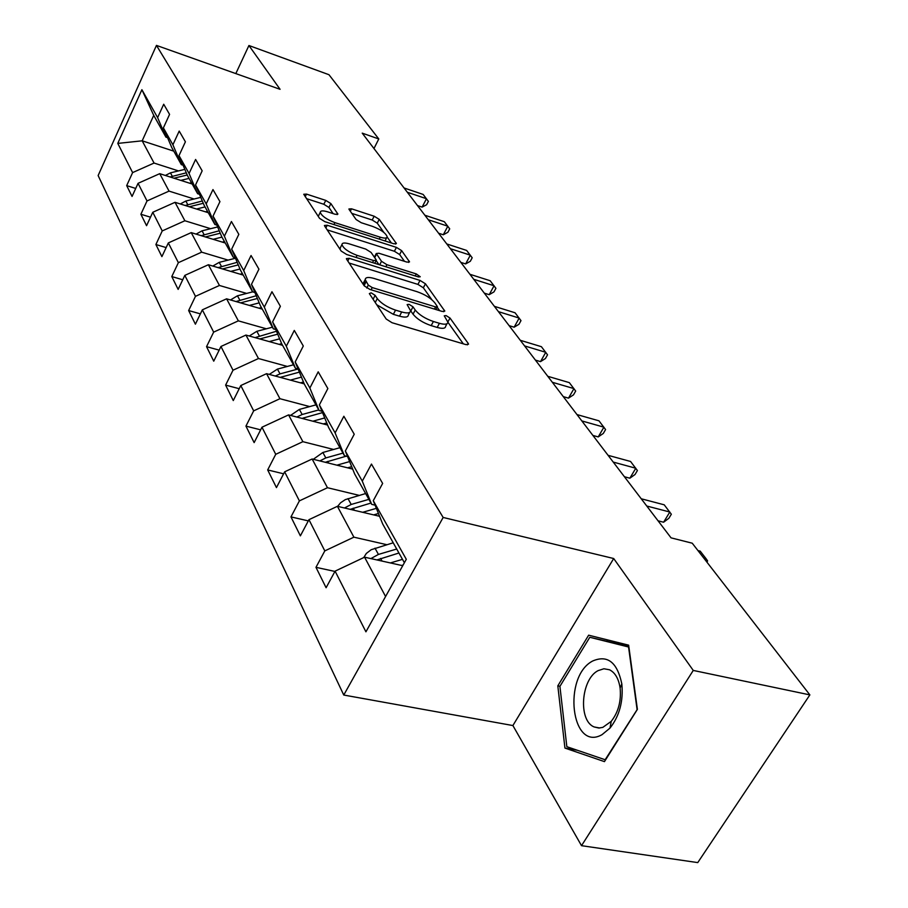 <?xml version="1.0" encoding="UTF-8"?>
<svg xmlns="http://www.w3.org/2000/svg" width="908" height="908" viewBox="0 0 908 908"><rect width="100%" height="100%" fill="white"/><g stroke="black" fill="none" stroke-linecap="round" stroke-linejoin="round"><path stroke-width="1.36" d="M371.156 292.841L369.352 293.602L386.184 319.014L392.006 322.715L465.906 344.609L468.528 344.2L468.165 343.36L450.005 318.038L446.078 315.575L444.25 315.825L447.871 322.102C447.701 324.417 444.886 324.814 439.404 323.305L433.388 321.5C425.228 318.674 419.178 314.86 415.228 310.048L412.992 306.825L409.054 304.339L407.136 304.589L410.564 310.752C410.371 313.147 407.42 313.555 401.711 311.977L395.548 310.127C387.228 307.256 381.144 303.397 377.285 298.573L375.129 295.35L371.156 292.841M330.875 203.585L325.756 200.396L306.507 194.096L303.749 194.255L319.548 218.351L324.826 221.654L393.845 243.775L396.399 243.571L379.226 219.361L374.153 216.218L351.532 208.817L348.91 208.976L349.149 209.544L356.072 219.509L361.236 222.721L372.609 226.398C380.815 229.576 385.662 232.993 387.137 236.67C386.978 238.35 384.674 238.52 380.236 237.192L334.893 222.63C326.562 219.441 321.693 216.002 320.263 212.336C320.49 210.599 322.942 210.429 327.618 211.836L335.2 214.288L337.901 214.118L330.875 203.585L328.946 207.455L323.827 204.266L306.495 198.625M280.073 89.313L248.928 45.514L328.957 74.706L378.784 138.958L362.224 133.147L671.057 537.854L692.236 543.2L809.868 694.892L693.258 670.433L613.695 558.522L443.161 517.458L156.46 45.4L280.073 89.313M349.205 258.326L346.379 258.61L346.629 259.268L364.244 285.872L369.885 289.436L442.207 311.444L444.806 311.104L425.443 283.795L420.018 280.413L349.205 258.326L347.809 261.05M341.204 251.073L324.655 226.058L324.417 225.468L327.209 225.252L396.41 247.373L401.654 250.642L409.519 261.867L406.943 262.106L378.942 253.253L376.264 253.502L381.508 261.322L386.899 264.705L416.273 273.921L420.256 276.758L418.452 276.951L346.663 254.501L341.204 251.073M443.161 517.458L343.757 695.04L98.132 175.55L156.46 45.4M135.712 188.444L126.689 185.618L132.057 196.446L138.061 183.325L147.017 200.952L140.888 214.254L146.563 225.695L152.771 212.279L162.237 230.927L155.892 244.524L161.896 256.623L168.332 242.924L178.365 262.673L171.794 276.565L178.15 289.402L184.823 275.385L195.47 296.337L188.648 310.559L195.402 324.19L202.336 309.844L213.652 332.124L206.547 346.674L213.743 361.168L220.95 346.481L233.004 370.214L225.615 385.106L233.277 400.564L240.79 385.537L253.661 410.859L245.943 426.113L254.138 442.616L261.969 427.225L275.737 454.306L267.678 469.935L276.452 487.607L284.635 471.831L299.39 500.876L290.969 516.902L300.378 535.856L308.947 519.682L324.803 550.895L315.973 567.33L326.097 587.737L335.086 571.143L365.924 631.82L406.296 559.305L373.279 500.683L382.643 483.431L371.463 464.067L362.281 481.138L371.678 504.349L354.676 474.01L345.335 451.026L354.234 434.228L343.86 416.261L335.12 432.9L344.438 455.725L328.628 427.509L319.366 404.911L327.856 388.545L318.209 371.826L309.866 388.034L319.094 410.495L304.35 384.175L295.179 361.963L303.295 346.005L294.294 330.421L286.315 346.209L295.441 368.285L281.662 343.701L272.604 321.863L280.379 306.302L271.957 291.729L264.319 307.131L273.331 328.832L260.426 305.803L251.482 284.34L258.928 269.165L251.051 255.511L243.707 270.539L252.617 291.854L240.507 270.243L231.665 249.144L238.827 234.343L231.427 221.518L224.378 236.194L233.163 257.134L221.779 236.806L213.051 216.093L219.94 201.621L212.971 189.568L206.195 203.903L214.867 224.48L204.141 205.322L195.538 184.971L202.166 170.84L195.606 159.468L189.068 173.473L197.626 193.699L187.491 175.619L179.012 155.62L185.402 141.807L179.205 131.081L172.895 144.769L181.339 164.632L171.76 147.55L163.395 127.892L169.569 114.385L163.712 104.238L157.617 117.631L165.937 137.153L153.736 115.373L142.181 140.819L154.065 163.054L178.501 170.92M126.689 185.618L132.613 172.599L117.779 143.407L141.898 89.699L157.617 117.631M163.395 127.892L172.895 144.769M179.012 155.62L189.068 173.473M195.538 184.971L206.195 203.903M213.051 216.093L224.378 236.194M231.665 249.144L243.707 270.539M251.482 284.34L264.319 307.131M272.604 321.863L286.315 346.209M295.179 361.963L309.866 388.034M319.366 404.911L335.12 432.9M345.335 451.026L362.281 481.138M194.119 199L169.047 191.111L159.729 173.666L192.201 184.029M183.076 165.199L181.339 164.632M159.729 173.666L138.061 183.325M169.047 191.111L147.017 200.952M210.633 228.691L184.88 220.757L175.028 202.314L208.261 212.699M199.465 194.278L197.626 193.699M175.028 202.314L152.771 212.279M184.88 220.757L162.237 230.927M228.112 260.108L201.655 252.163L191.225 232.618L225.252 243.004M216.842 225.093L214.867 224.48M191.225 232.618L168.332 242.924M201.655 252.163L178.365 262.673M246.658 293.42L219.441 285.464L208.375 264.739L243.231 275.101M235.286 257.781L233.163 257.134M208.375 264.739L184.823 275.385M219.441 285.464L195.47 296.337M266.362 328.798L238.35 320.853L226.58 298.823L262.31 309.151M254.898 292.524L252.617 291.854M226.58 298.823L202.336 309.844M238.35 320.853L213.652 332.124M287.337 366.446L258.474 358.524L245.932 335.063L282.581 345.324M275.782 329.525L273.331 328.832M245.932 335.063L220.95 346.481M258.474 358.524L233.004 370.214M309.707 406.58L279.936 398.714L266.555 373.676L304.214 383.857M269.267 374.402L277.417 369.113L280.016 373.88L298.085 369.011L295.441 368.285M266.555 373.676L240.79 385.537M279.936 398.714L253.661 410.859M333.622 449.46L302.886 441.685L288.574 414.899L327.618 425.046M321.965 411.245L319.094 410.495M288.574 414.899L261.969 427.225M302.886 441.685L275.737 454.306M359.25 495.382L327.47 487.721L312.136 459.005L352.679 469.096M347.56 456.52L344.438 455.725M312.136 459.005L284.635 471.831M327.47 487.721L299.39 500.876M386.785 544.687L353.893 537.173L337.401 506.312L379.578 516.289M375.095 505.166L371.678 504.349M337.401 506.312L308.947 519.682M353.893 537.173L324.803 550.895M385.582 596.511L364.573 557.183L402.732 565.695M404.389 562.733L382.711 524.029L373.279 500.683M364.573 557.183L335.086 571.143M613.695 558.522L512.895 725.549L581.517 845.677L693.258 670.433M581.517 845.677L697.753 862.6L809.868 694.892M248.928 45.514L235.819 73.593M512.895 725.549L343.757 695.04M373.971 148.537L378.784 138.958M173.78 151.148L142.181 140.819L117.779 143.407M167.571 137.698L165.937 137.153M141.898 89.699L153.736 115.373M154.065 163.054L132.613 172.599M334.927 571.438L315.973 567.33M308.311 520.886L290.969 516.902M283.614 473.806L267.678 469.935M260.641 429.836L245.943 426.113M239.213 388.703L225.615 385.106M219.168 350.125L206.547 346.674M200.384 313.873L188.648 310.559M182.746 279.755L171.794 276.565M166.141 247.578L155.892 244.524M150.501 217.194L140.888 214.254M628.642 645.168L588.645 635.18L557.818 685.846L564.935 748.079L604.456 761.619L637.393 709.364L628.642 645.168M607.656 639.936L607.021 640.957M577.352 750.269L564.935 748.079M559.975 686.266L557.818 685.846M376.752 304.77L393.346 314.327L395.548 310.127M409.701 312.386L408.373 314.906C408.169 317.312 405.218 317.732 399.509 316.166L393.346 314.327M446.997 323.725L445.669 326.199C445.499 328.526 442.673 328.934 437.191 327.436L431.175 325.631C423.026 322.828 416.976 319.014 413.038 314.179L410.564 310.638M463.307 343.837L447.871 322.192M431.845 299.719L423.344 287.779L417.93 284.397L349.126 263.036M439.654 310.672L437.145 307.154M368.296 285.089L372.235 287.575L435.579 306.904L437.418 306.666L434.819 302.818C430.925 298.187 425.035 294.487 417.135 291.718L374.187 278.484C368.455 276.849 365.459 277.212 365.209 279.55L368.296 285.089L366.787 288.029M365.981 281.605L363.155 284.227M327.175 229.872L394.401 251.266L396.41 247.373M404.48 261.322L399.634 254.535L394.401 251.266M376.184 260.607L378.92 264.591M349.376 243.9C344.631 242.515 342.157 242.742 341.941 244.581C343.44 248.508 348.49 252.095 357.094 255.364L373.585 260.539L376.298 260.267L376.026 259.609L371.088 252.435L365.731 249.076L349.376 243.9M340.466 247.487L340.023 249.269M333.111 213.618L328.946 207.455M318.81 215.264L318.311 216.49M385.094 240.972L386.615 237.703M383.88 232.437L377.274 223.175L372.201 220.02L351.816 213.38M391.405 242.992L387.126 236.977M401.654 565.446L403.118 565.014M390.372 562.937L402.494 559.351M363.745 557.569L366.321 553.449L371.19 549.715L393.221 542.791M376.922 559.93L398.941 553.006M396.717 549.034L378.42 554.425L370.907 558.59M705.38 560.134L706.186 558.84L703.938 558.284M706.878 562.086L707.604 560.928L706.186 558.84L700.193 551.122L697.946 550.566M592.776 660.956C562.415 676.346 571.041 752.357 602.015 734.674L610.006 728.091C619.506 715.913 623.444 701.18 621.821 683.894C617.258 662.295 607.577 654.657 592.776 660.956M598.134 670.615C581.029 679.059 577.953 720.748 594.207 726.967L598.792 728.023L602.798 727.387L611.22 721.361C618.382 712.19 621.344 701.09 620.119 688.071C618.688 678.73 615.159 672.635 609.506 669.775L603.911 668.765L598.134 670.615M637.382 709.216L605.159 759.746L566.842 746.682L559.918 686.369L589.803 637.28L628.801 646.36M589.803 637.28L628.563 647.007L637.041 709.159M373.665 514.893L378.454 513.497M362.701 512.294L376.377 508.344M337.64 506.369L340.545 502.816L345.312 499.616L365.629 493.555M350.193 509.343L370.952 503.066M368.886 499.366L351.192 504.462L344.495 507.992M347.582 467.824L351.691 466.667M336.925 465.168L349.625 461.582M313.294 459.289L322.862 452.479L339.933 447.701M325.291 462.274L346.232 456.179M342.974 453.115L325.824 457.927L319.854 460.924M658.039 520.795L663.6 522.225L669.82 512.021L646.757 506.017M663.6 522.225L668.856 518.298L671.341 514.234L664.225 504.814L641.241 498.776M624.42 476.734L629.857 478.198L635.804 468.233L613.24 462.081M629.857 478.198L635.033 474.509L637.405 470.537L630.561 461.468L608.065 455.317M323.248 423.911L326.755 422.946M312.863 421.21L324.701 417.941M290.56 415.41L299.379 409.417L315.939 404.877M302.024 418.395L322.522 412.618M318.776 409.939L302.16 414.502L296.848 417.044M300.457 382.847L303.465 382.03M290.344 380.111L301.433 377.115M277.417 369.113L293.488 364.789M280.231 377.376L299.379 372.132M280.016 373.88L275.283 376.037M279.096 344.348L281.65 343.667M269.245 341.59L279.641 338.832M249.28 335.994L256.816 331.318L272.423 327.198M259.79 338.945L277.712 334.167M276.497 331.238L255.057 337.617M592.901 435.431L598.224 436.918L603.911 427.169L581.835 420.926M598.224 436.918L603.309 433.445L605.579 429.552L598.985 420.824L576.977 414.57M563.289 396.626L568.499 398.135L573.958 388.601L552.336 382.279M568.499 398.135L573.504 394.855L575.683 391.053L569.327 382.631L547.774 376.298M535.414 360.101L540.521 361.622L545.765 352.304L524.586 345.914M540.521 361.622L545.436 358.524L547.535 354.812L541.395 346.686L520.295 340.296M259.03 308.198L261.425 307.574M249.405 305.417L259.211 302.863M230.496 299.946L237.453 295.804L252.651 291.865M240.575 302.863L257.384 298.482M256.238 295.736L236.035 301.547M509.138 325.666L514.144 327.198L519.172 318.072L498.435 311.648M514.144 327.198L518.979 324.269L520.988 320.626L515.063 312.772L494.383 306.337M240.132 274.182L242.391 273.603M230.746 271.39L239.996 269.018M212.801 266.055L219.225 262.367L235.478 258.235M222.483 268.927L238.271 264.898M237.181 262.31L218.113 267.633M484.316 293.136L489.219 294.68L494.066 285.748L473.749 279.301M489.219 294.68L493.975 291.899L495.916 288.335L490.172 280.731L469.924 274.284M222.301 242.107L224.446 241.573M213.142 239.315L221.938 237.102M196.094 234.105L202.041 230.836L217.625 226.943M205.401 236.954L220.269 233.22M219.237 230.78L201.201 235.671M460.833 262.378L465.645 263.922L470.321 255.171L450.402 248.701M465.645 263.922L470.321 261.277L472.194 257.781L466.633 250.426L446.781 243.957M205.469 211.825L207.501 211.326M196.525 209.022L205.038 206.922M180.306 203.959L185.811 201.043L200.77 197.365M189.261 206.763L203.279 203.301M202.302 200.997L185.221 205.492M438.598 233.22L443.308 234.775L447.814 226.194L428.292 219.736M443.308 234.775L447.905 232.255L449.71 228.839L444.318 221.7L424.865 215.23M189.545 183.178L191.463 182.712M180.794 180.386L189.046 178.388M165.358 175.46L170.443 172.861L184.846 169.376M173.973 178.206L187.23 174.994M186.299 172.815L170.091 176.969M417.487 205.571L422.106 207.115L426.476 198.716L407.329 192.258M422.106 207.115L426.635 204.72L428.383 201.372L423.151 194.437L404.071 187.979M375.242 302.489L377.285 298.573M399.509 316.166L401.711 311.977M410.813 310.956L412.992 306.825M413.038 314.179L415.228 310.048M431.175 325.631L433.388 321.5M437.191 327.436L439.404 323.305M447.86 322.022L450.005 318.038M467.336 344.881L468.165 343.36M373.109 299.254L375.129 295.35M417.93 284.397L420.018 280.413M423.344 287.779L425.443 283.795M443.728 311.739L444.477 310.332M371.088 289.8L372.235 287.575M434.421 309.083L435.579 306.904M364.085 285.645L366.083 281.764M325.881 227.908L327.209 225.252M399.634 254.535L401.654 250.642M408.589 262.423L409.224 261.198M374.709 257.69L376.536 254.149M379.692 264.83L381.508 261.322M385.843 266.748L386.899 264.705M415.217 275.941L416.273 273.921M356.038 257.429L357.094 255.364M372.53 262.594L373.585 260.539M337.106 214.64L337.663 213.539M333.917 224.571L334.893 222.63M379.26 239.099L380.236 237.192M350.318 211.224L351.532 208.817M372.201 220.02L374.153 216.218M377.274 223.175L379.226 219.361M395.525 244.104L396.126 242.924M305.224 196.707L306.507 194.096M323.827 204.266L325.756 200.396M380.6 558.42L382.052 561.076M375.004 548.148L378.42 554.425M353.212 508.174L354.381 510.33M348.002 498.617L351.192 504.462M327.72 461.4L328.651 463.114M322.862 452.479L325.824 457.927M303.919 417.748L304.645 419.076M299.379 409.417L302.16 414.502M281.662 376.911L282.206 377.91M260.8 338.639L261.186 339.331M256.816 331.318L259.257 335.79M237.453 295.804L239.746 300.015M219.225 262.367L221.393 266.328M202.041 230.836L204.084 234.582M185.811 201.043L187.74 204.584M170.443 172.861L172.27 176.22M435.885 309.526L437.236 307.006M363.075 283.693L365.209 279.55M374.368 257.191L376.264 253.502M339.887 248.633L341.941 244.581M374.743 263.286L376.082 260.698M318.299 216.286L320.263 212.336M599.745 728L594.207 726.967M620.119 688.071L621.821 683.894M611.22 721.361L610.006 728.091"/></g></svg>

